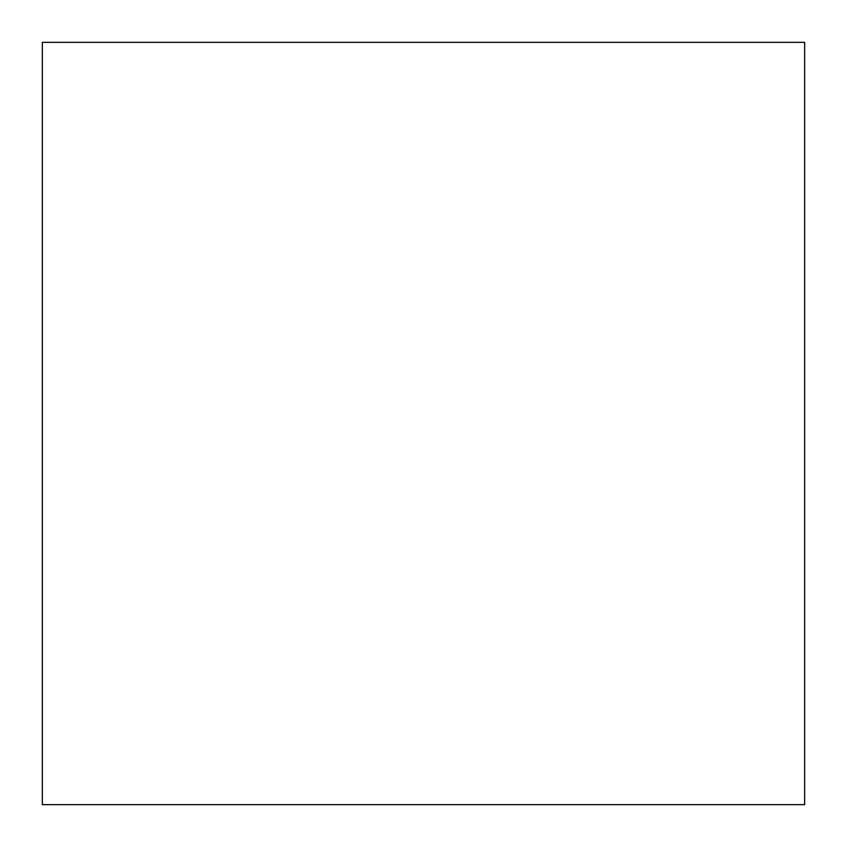 <?xml version="1.0" encoding="UTF-8"?>
<svg xmlns="http://www.w3.org/2000/svg" width="847" height="847" viewBox="0 0 847 847"><rect width="100%" height="100%" fill="white"/><g stroke="black" fill="none" stroke-linecap="round" stroke-linejoin="round"><path stroke-width="1.27" d="M804.65 804.65L42.35 804.65L42.35 42.35L804.65 42.35L804.65 804.65L42.35 804.65"/></g></svg>
